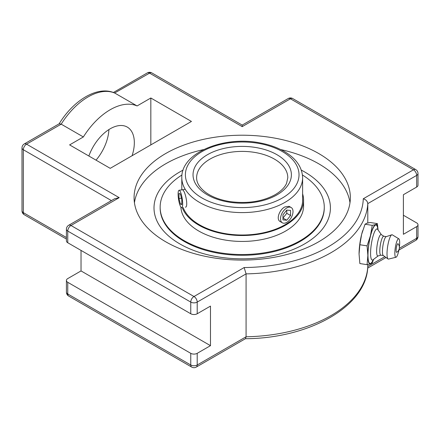 <?xml version="1.0" encoding="UTF-8"?>
<svg xmlns="http://www.w3.org/2000/svg" width="440" height="440" viewBox="0 0 440 440"><rect width="100%" height="100%" fill="white"/><g stroke="black" fill="none" stroke-linecap="round" stroke-linejoin="round"><path stroke-width="0.66" d="M396.764 252.302A4.389 0.929 -81.2 0 1 396.336 247.874A4.389 0.929 -81.2 0 1 398.079 243.782A5.808 5.808 0 0 1 396.764 252.302M378.147 255.915L372.993 259.815A15.73 3.322 -81.2 0 1 370.574 253.292A15.73 3.322 -81.2 0 1 373.202 235.609A15.73 3.322 -81.2 0 1 377.696 229.438L381.425 234.713M373.543 259.397L372.405 261.404A19.487 4.12 -81.2 0 1 367.989 255.134A19.487 4.12 -81.2 0 1 371.954 231.044A19.487 4.12 -81.2 0 1 377.614 227.744L378.092 229.999L377.394 223.619L375.611 224.604L372.235 225.341L370.447 235.725L367.07 245.867L367.868 255.393L367.07 264.671L370.447 263.934L372.235 262.95L373.61 259.347M380.908 255.173L377.999 255.954A10.835 2.288 -81.2 0 1 376.635 251.301A10.835 2.288 -81.2 0 1 378.285 239.674A10.835 2.288 -81.2 0 1 381.299 234.63L383.834 236.253M383.35 255.552L380.815 255.162A9.576 2.024 -81.2 0 1 379.803 251.037A9.576 2.024 -81.2 0 1 381.156 241.142A9.576 2.024 -81.2 0 1 383.741 236.236L386.276 236.627M399.003 249.502A9.361 1.98 -81.2 0 1 395.995 257.257L388.553 259.078A12.309 2.602 -81.2 0 1 388.058 258.973L383.251 255.481A9.576 2.024 -81.2 0 1 382.443 251.444A9.576 2.024 -81.2 0 1 386.161 236.671L391.798 234.79A12.309 2.602 -81.2 0 1 392.304 234.839L398.849 238.827A9.361 1.98 -81.2 0 1 399.674 242.792A9.361 1.98 -81.2 0 1 399.372 247.126M388.058 258.973A12.309 2.602 -81.2 0 1 387.019 253.787A12.309 2.602 -81.2 0 1 391.798 234.79M395.995 257.257A9.361 1.98 -81.2 0 1 394.829 253.237A9.361 1.98 -81.2 0 1 396.248 243.21A9.361 1.98 -81.2 0 1 398.849 238.827M367.07 264.671L359.86 263.555L359.062 254.029L359.86 244.75L367.07 245.867M359.86 244.75L361.642 234.366L365.024 224.224L366.806 223.24L370.183 222.503L377.394 223.619M365.024 224.224L372.235 225.341M373.494 259.485A19.943 4.213 -81.2 0 1 370.447 263.934A19.943 4.213 -81.2 0 1 367.868 255.393A19.943 4.213 -81.2 0 1 370.447 235.725A19.943 4.213 -81.2 0 1 375.611 224.604A19.943 4.213 -81.2 0 1 378.07 229.906M359.062 254.029A19.943 4.213 -81.2 0 1 361.642 234.366A19.943 4.213 -81.2 0 1 362.665 230.742A19.943 4.213 -81.2 0 1 362.703 230.621M318.675 153.505A108.136 62.431 180 0 1 350.35 197.654A108.136 62.431 180 0 1 283.591 255.332A108.136 62.431 180 0 1 165.743 241.797A108.136 62.431 180 0 1 134.074 197.654A108.136 62.431 180 0 1 200.827 139.97A108.136 62.431 180 0 1 318.675 153.505M349.982 202.78A108.136 62.431 0 0 0 318.675 163.763A108.136 62.431 0 0 0 280.72 149.567M203.704 149.567A108.136 62.431 0 0 0 134.437 202.78M304.579 243.92A88.204 50.925 180 0 1 179.839 243.92A88.204 50.925 180 0 1 156.69 195.454A88.204 50.925 180 0 1 183.106 170.11A88.204 50.925 0 0 0 156.684 195.454A88.204 50.925 0 0 0 198.671 252.197A88.204 50.925 0 0 0 304.579 243.92A88.204 50.925 0 0 0 327.729 195.443A88.204 50.925 0 0 0 301.312 170.11A88.204 50.925 180 0 1 327.734 195.454A88.204 50.925 180 0 1 304.579 243.92M59.087 123.915C73.425 100.232 97.697 85.294 114.637 93L149.562 73.145A4.559 2.635 120 0 1 151.844 72.919A4.559 4.559 0 0 0 147.285 72.919A4.559 2.635 60 0 1 149.562 73.145L242.209 126.638L242.209 125.092L288.156 98.566A4.559 2.635 60 0 1 290.439 98.791L413.441 169.807L363.275 198.77C365.954 199.595 367.455 201.207 367.791 203.61L416.664 175.389A4.559 2.635 -120 0 0 413.441 169.807A4.559 2.635 120 0 1 415.723 169.582A4.559 4.559 0 0 1 418 173.531A4.559 2.635 0 0 1 416.664 175.389L416.664 187.055A4.559 2.635 0 0 0 418 185.196L418 173.531M363.275 198.77A121.077 69.905 180 0 1 244.151 267.548L246.081 273.878A125.637 72.534 0 0 0 367.791 203.61L367.791 222.959M244.151 267.548L193.985 296.511L70.978 225.495A4.559 2.635 -120 0 0 68.701 225.269A4.559 4.559 0 0 0 66.418 229.218L66.418 240.884A4.559 2.635 0 0 0 67.755 242.743L190.757 313.759A4.559 2.635 0 0 0 197.208 313.759L210.48 306.097L210.48 345.664L197.208 353.326A4.559 2.635 180 0 1 190.757 353.326L67.755 282.31A4.559 2.635 180 0 1 66.418 280.451A4.559 2.635 180 0 1 67.755 278.591L81.032 270.925L81.032 250.41M66.418 229.218A4.559 2.635 0 0 0 67.755 231.077A4.559 2.635 120 0 1 70.978 225.495L119.207 197.654L114.648 198.743L68.701 225.269M119.207 197.654L26.56 144.161L61.199 124.163A57.437 33.16 -60 0 1 114.922 93.148L137.082 105.941A57.437 33.16 120 0 0 83.358 136.956L61.199 124.163L59.279 123.728L24.277 143.935A4.559 4.559 0 0 0 22 147.884A4.559 2.635 0 0 0 23.337 149.743L111.425 200.602M403.392 215.237L416.664 222.904A4.559 2.635 180 0 1 418 224.763A4.559 2.635 180 0 1 416.664 226.622L403.392 234.289L403.392 194.722L416.664 187.055M367.769 266.849L367.791 264.55M68.701 296.065A4.559 2.635 -60 0 1 67.755 293.975A4.559 2.635 180 0 1 66.418 292.116A4.559 4.559 0 0 0 68.701 296.065L191.703 367.081A4.559 4.559 0 0 0 196.262 367.081L245.514 338.646L246.081 336.776L246.081 273.878L197.208 302.093A4.559 2.635 0 0 1 190.757 302.093L190.757 313.759M83.358 136.956L69.608 144.898L110.22 168.344L191.444 121.446L150.832 97.999L137.082 105.941M81.032 270.925L210.48 345.664M96.041 160.155A34.1 19.69 120 0 0 108.917 129.569M88.864 156.013A34.1 19.69 -60 0 1 127.27 127.089A34.1 19.69 -60 0 1 132.094 155.716M150.832 144.898L150.832 97.999M183.139 207.515A60.451 34.903 0 0 0 225.17 233.591A60.451 34.903 0 0 0 284.955 224.785A60.451 34.903 0 0 0 302.659 200.107A60.451 34.903 0 0 0 302.616 198.748M182.254 207.647A61.364 35.425 0 0 0 224.934 234.097A61.364 35.425 0 0 0 285.599 225.154A61.364 35.425 0 0 0 303.573 200.107A61.364 35.425 0 0 0 302.616 193.87M324.269 207.911A82.06 47.377 0 0 1 300.234 241.412A82.06 47.377 0 0 1 210.81 251.68A82.06 47.377 0 0 1 160.149 207.911A82.06 47.377 0 0 0 210.81 251.68A82.06 47.377 0 0 0 300.234 241.412A82.06 47.377 0 0 0 324.269 207.911L324.269 207.163A82.06 47.377 0 0 0 302.451 174.994M181.973 174.994A82.06 47.377 0 0 0 160.149 207.163A82.06 47.377 0 0 0 210.81 250.938A82.06 47.377 0 0 0 300.234 240.664A82.06 47.377 0 0 0 324.269 207.163M180.879 207.103A61.364 35.425 0 0 0 219.604 238.948A61.364 35.425 0 0 0 285.599 231.066A61.364 35.425 0 0 0 303.573 206.014L303.573 200.107M182.732 189.717L183.865 191.263C186.203 195.437 188.1 207.246 185.433 207.157M282.359 222.816L280.28 221.617C275.721 219.45 279.483 209.6 284.922 206.899L289.108 206.333L291.181 207.526A8.828 5.093 -60 0 1 292.534 214.599A8.828 5.093 -60 0 1 286.77 222.376A8.828 5.093 -60 0 1 282.359 222.816A8.828 5.093 -60 0 1 281.006 215.743A8.828 5.093 -60 0 1 286.77 207.966A8.828 5.093 -60 0 1 291.181 207.526M282.964 218.048L286.77 213.312L286.77 210.095L290.576 210.436L290.576 215.512L286.77 220.248L282.964 218.048M290.576 215.512L286.77 213.312M286.77 220.248L282.964 219.907L282.964 214.83L286.77 210.095M180.384 191.796A8.828 1.865 81.2 0 1 182.556 201.443A8.828 1.865 81.2 0 1 181.737 207.73A8.828 1.865 81.2 0 1 180.389 206.222A8.828 1.865 81.2 0 1 178.216 196.576A8.828 1.865 81.2 0 1 179.036 190.289A8.828 1.865 81.2 0 1 180.384 191.796M178.992 193.474L180.384 193.93L181.781 199.469L181.781 204.545L180.389 204.089L178.992 198.55L178.992 193.474M178.992 198.55L181.451 198.171M180.389 204.089L181.781 203.874M196.262 367.081A4.559 2.635 -120 0 0 197.208 364.991A4.559 2.635 180 0 1 190.757 364.991L67.755 293.975L67.755 282.31M191.703 367.081A4.559 2.635 -60 0 1 190.757 364.991L190.757 353.326M416.664 226.622L416.664 238.288A4.559 2.635 60 0 1 415.723 240.378A4.559 4.559 0 0 0 418 236.429A4.559 2.635 180 0 1 416.664 238.288L399.317 248.303M22 147.884L22 210.782A4.559 4.559 0 0 0 24.277 214.731A4.559 2.635 -60 0 1 23.337 212.647L23.337 149.743A4.559 2.635 120 0 1 26.56 144.161A4.559 2.635 -120 0 0 24.277 143.935M22 210.782A4.559 2.635 0 0 0 23.337 212.647L66.418 237.518M288.156 98.566A4.559 4.559 0 0 1 292.716 98.566A4.559 2.635 120 0 0 290.439 98.791L242.209 126.638M67.755 242.743L67.755 231.077L190.757 302.093A4.559 2.635 120 0 1 193.985 296.511A4.559 2.635 60 0 1 197.208 302.093L197.208 313.759M384.863 256.652L367.791 266.508A125.637 72.534 180 0 1 246.081 336.776L197.208 364.991L197.208 353.326M209.974 159.11A45.59 26.323 180 0 1 259.655 153.406A45.59 26.323 180 0 1 287.798 177.722L286.583 183.277C284.774 187.451 280.973 191.252 275.187 194.689C262.515 201.553 247.533 203.869 230.247 201.63C220.424 200.073 212.388 197.098 206.14 192.715C199.722 187.924 196.548 182.93 196.62 177.722A45.59 26.323 180 0 1 209.974 159.11M284.922 202.384A60.407 34.876 0 0 0 302.616 177.722C302.236 167.59 296.577 159.11 285.637 152.29C278.597 147.978 270.303 144.898 260.755 143.055C224.257 135.377 180.934 152.592 181.803 177.722A60.407 34.876 0 0 0 219.093 209.941A60.407 34.876 0 0 0 284.922 202.384M282.387 197.984A56.815 32.802 180 0 1 187.33 183.282A56.815 32.802 180 0 1 256.916 143.105A56.815 32.802 180 0 1 282.387 197.984M276.986 194.865A49.175 28.391 0 0 0 254.936 147.367A49.175 28.391 0 0 0 194.706 182.138A49.175 28.391 0 0 0 276.986 194.865M151.844 72.919L242.209 125.092M292.716 98.566L415.723 169.582M113.388 92.493L147.285 72.919M24.277 214.731L66.418 239.063M66.418 280.451L66.418 292.116M418 236.429L418 224.763M367.686 268.109L386.045 257.51M398.893 250.091L415.723 240.378M367.785 266.668C366.68 306.422 309.1 338.525 245.262 338.712M160.149 207.911L160.149 207.163M302.616 201.46L302.616 177.722M181.803 189.86L181.803 177.722M185.246 189.327L179.036 190.289"/></g></svg>
